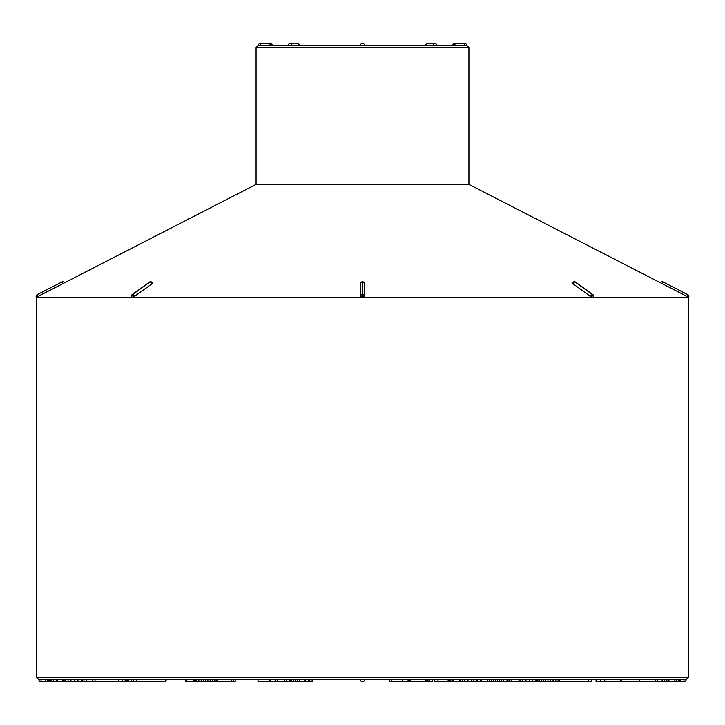 <?xml version="1.0" encoding="UTF-8"?>
<svg xmlns="http://www.w3.org/2000/svg" width="725" height="725" viewBox="0 0 725 725"><rect width="100%" height="100%" fill="white"/><g stroke="black" fill="none" stroke-linecap="round" stroke-linejoin="round"><path stroke-width="1.09" d="M37.301 294.622L38.18 296.335L36.259 297.322L36.685 677.467L688.315 677.467L688.75 297.332L36.25 297.332A2.175 2.175 0 0 1 37.301 294.622L61.797 282.034A2.175 2.175 0 0 1 64.597 282.759L63.691 283.23M256.07 184.377L256.07 47.533L468.93 47.533L468.93 184.377L256.07 184.377L64.597 282.759M360.325 296.335A2.175 1.93 0 0 1 362.491 294.622L362.491 297.322L360.325 296.335L360.325 283.756A2.175 1.93 180 0 1 362.491 282.034L362.491 294.622L362.509 282.034A2.175 1.93 180 0 1 364.675 283.756L364.675 296.335L362.509 297.322L362.509 294.622A2.175 1.93 0 0 1 364.675 296.335M362.147 281.817A2.175 2.175 0 0 0 360.334 283.692L360.352 283.602M364.648 283.602L364.666 283.692A2.175 2.175 0 0 0 362.853 281.817M592.379 297.223L593.177 297.322L593.358 296.335L593.195 297.322L590.286 296.335L572.967 283.756L573.14 282.759M593.177 297.322A2.175 1.532 -90 0 0 592.443 294.622A2.175 1.532 -90 0 1 593.195 297.322L593.286 296.28M687.835 296.86L686.82 296.335L687.699 294.622A2.175 2.175 0 0 1 688.741 297.322L660.403 282.759A2.175 2.175 0 0 1 663.203 282.034L687.699 294.622L663.203 282.034L662.324 283.756M133.971 296.77L152.032 283.756A2.175 1.368 -126 0 0 149.876 282.034L132.539 294.622L149.876 282.034A2.175 1.532 90 0 1 150.583 281.789L150.564 281.789M131.642 296.335L131.805 297.322A2.175 1.532 90 0 1 131.714 296.28L131.805 297.322A2.175 1.532 -90 0 1 132.557 294.622L132.557 294.622A2.175 1.368 54 0 1 134.714 296.335L131.823 297.322A2.175 1.532 -90 0 1 132.539 294.622A2.175 1.368 54 0 0 131.968 294.794L149.287 282.206A2.175 1.368 -126 0 1 149.858 282.034A2.175 1.532 90 0 1 150.365 281.808M131.279 297.223L131.805 297.322M38.18 296.335L62.676 283.756L61.797 282.034M151.86 282.759L152.032 283.756A2.175 1.368 -126 0 0 151.38 282.795M559.374 679.633A2.175 1.532 90 0 0 560.914 681.808L589.815 681.808A2.175 2.175 0 0 0 591.99 679.633L596.068 679.633L596.068 681.808L596.34 679.633M688.315 677.467L686.149 679.633L38.851 679.633A2.175 2.175 0 0 0 41.026 681.808L41.026 679.633M165.626 679.633A2.175 1.532 -90 0 1 164.086 681.808L127.7 681.808L127.7 679.633L127.011 679.633L127.011 681.808L83.937 681.808L83.937 679.633M256.07 47.533L258.236 45.367L466.764 45.367A2.175 2.175 0 0 0 464.589 43.192L464.589 45.367M360.325 45.367A2.175 2.175 0 0 1 362.5 43.192A2.175 2.175 0 0 1 364.675 45.367A2.175 2.175 0 0 0 362.5 43.192A2.175 2.175 0 0 0 360.325 45.367M561.431 681.808L560.633 681.79M560.633 681.808L559.872 681.536M559.872 681.808L558.214 681.808L558.214 679.633M559.156 681.808L559.156 680.911M558.214 681.808L556.936 681.808L556.936 679.633M556.936 681.808L555.432 681.808L555.432 679.633M555.432 681.808L553.891 681.808L553.891 679.633M553.891 681.808L552.151 681.808L552.151 679.633M552.151 681.808L550.193 681.808L550.193 679.633M550.193 681.808L548.009 681.808L548.009 679.633M548.009 681.808L545.816 681.808L545.816 679.633M545.816 681.808L543.623 681.808L543.623 679.633M543.623 681.808L541.53 681.808L541.53 679.633M541.53 681.808L539.618 681.808L539.618 679.633M539.618 681.808L537.877 681.808L537.877 679.633M537.877 681.808L536.627 681.808L536.627 679.633M536.627 681.808L535.993 681.808L535.993 679.633M535.993 681.808L535.974 679.633M235.145 679.633L235.145 681.808L185.591 681.808L185.591 679.633M217.736 681.808L217.736 679.633L217.718 681.808M217.165 681.808L217.165 679.633M216.095 681.808L216.095 679.633M214.518 681.808L214.518 679.633M212.434 681.808L212.434 679.633M210.141 681.808L210.141 679.633M207.885 681.808L207.885 679.633M205.664 681.808L205.664 679.633M203.562 681.808L203.562 679.633M201.641 681.808L201.641 679.633M199.892 681.808L199.892 679.633M198.306 681.808L198.306 679.633M196.892 681.808L196.892 679.633M195.641 681.808L195.641 679.633M194.608 681.808L194.608 679.633M193.82 681.808L193.82 679.633M193.285 681.808L193.285 679.633M193.122 681.808L193.122 679.633M186.225 681.808L186.225 679.633M312.656 679.633L312.656 681.808L309.811 681.808L309.811 679.633M312.131 681.808L312.131 679.633M309.811 681.808L305.379 681.808L305.379 679.633M308.406 681.808L308.406 679.633M305.379 681.808L304.219 681.808L304.219 679.633M304.219 681.808L299.57 681.808L299.57 679.633M299.57 681.808L297.332 681.808L297.332 679.633M297.332 681.808L295.247 681.808L295.247 679.633M295.247 681.808L293.326 681.808L293.326 679.633M293.326 681.808L290.027 681.808L290.027 679.633M291.568 681.808L291.568 679.633M290.027 681.808L288.74 681.808M83.937 681.808L50.741 681.808L50.741 679.633M50.741 681.808L49.282 681.808L49.282 679.633M49.282 681.808L48.203 681.808L48.203 679.633M48.203 681.808L47.497 681.808L47.497 679.633M47.497 681.808L45.63 681.808L45.63 679.633M131.606 681.808L131.606 679.633M128.787 681.808L128.787 679.633M40.926 681.808L40.464 681.736M127.7 681.808L127.011 681.808M125.171 681.808L125.171 679.633M122.353 681.808L122.353 679.633M118.619 681.808L118.619 679.633M95.002 681.808L95.002 679.633M92.229 681.808L92.229 679.633M86.293 681.808L86.293 679.633M56.514 681.808L56.514 679.633M57.746 681.808L57.746 679.633M53.532 681.808L53.532 679.633M51.566 681.808L51.566 679.633M82.233 681.808L82.233 679.633M81.517 681.808L81.517 679.633M77.938 681.808L77.938 679.633M74.249 681.808L74.249 679.633M70.95 681.808L70.95 679.633M68.068 681.808L68.068 679.633M65.767 681.808L65.767 679.633M64.081 681.808L64.081 679.633M63.021 681.808L63.021 679.633M62.685 681.808L62.685 679.633M535.974 681.808L481.572 681.808L481.572 679.633M503.295 681.808L503.295 679.633M501.347 681.808L501.347 679.633M499.489 681.808L499.489 679.633M497.586 681.808L497.586 679.633M495.628 681.808L495.628 679.633M493.616 681.808L493.616 679.633M491.55 681.808L491.55 679.633M489.629 681.808L489.629 679.633M487.698 681.808L487.698 679.633M481.735 681.808L481.735 679.633M680.675 679.633L680.675 681.808L664.299 681.808M679.914 681.808L679.914 679.633M678.419 681.808L678.419 679.633M676.189 681.808L676.189 679.633M674.884 681.808L674.884 679.633M668.939 681.808L668.939 679.633M666.918 681.808L666.918 679.633M664.308 679.633L664.308 681.808L639.513 681.808L639.513 679.633M662.133 681.808L662.133 679.633M657.194 681.808L657.194 679.633M655.155 681.808L655.155 679.633M620.509 679.633L620.509 681.808L639.513 681.808M621.189 681.808L621.189 679.633M620.509 681.808L596.34 681.808M600.626 681.808L600.626 679.633M535.277 681.808L535.277 679.633M532.34 681.808L532.34 679.633M529.44 681.808L529.44 679.633M525.987 681.808L525.987 679.633M522.616 681.808L522.616 679.633M520.097 681.808L520.097 679.633M518.964 681.808L518.964 679.633M426.345 679.633L426.345 681.808L409.553 681.808L409.553 679.633M432.662 679.633L432.662 681.808L425.684 681.808M432.435 681.808L432.435 679.633M429.717 681.808L429.717 679.633M429.2 681.808L429.2 679.633M427.968 681.808L427.968 679.633M425.394 681.808L425.394 679.633M410.676 681.808L410.676 679.633M509.032 681.808L509.032 679.633M507.011 681.808L507.011 679.633M481.572 681.808L459.695 681.808L459.695 679.633M476.108 681.808L476.108 679.633L476.08 681.808M473.769 681.808L473.769 679.633M471.44 681.808L471.44 679.633M467.951 681.808L467.951 679.633M464.825 681.808L464.825 679.633M462.432 681.808L462.432 679.633M460.62 681.808L460.62 679.633M480.485 681.808L480.485 679.633M480.285 681.808L480.285 679.633M477.376 681.808L477.376 679.633M476.252 681.808L476.252 679.633M452.826 679.633L452.826 681.808L434.574 681.808L434.574 679.633M459.695 681.808L451.92 681.808M437.991 681.808L437.991 679.633M453.152 681.808L453.152 679.633M450.814 681.808L450.814 679.633M448.965 681.808L448.965 679.633M448.675 681.808L448.675 679.633M448.141 681.808L448.141 679.633M289.239 679.633L289.239 681.808L270.661 681.808L270.661 679.633M275.147 681.808L275.147 679.633M270.661 681.808L258 681.808L258 679.633M269.202 681.808L269.202 679.633M286.266 681.808L286.266 679.633M277.267 681.808L277.267 679.633M284.263 681.808L284.263 679.633M275.826 681.808L275.826 679.633M233.169 681.808L233.169 679.633M231.71 681.808L231.71 679.633M364.675 679.633A2.175 2.175 0 0 1 362.5 681.808A2.175 2.175 0 0 1 360.325 679.633M509.095 681.808L509.095 679.633M511.188 681.808L511.188 679.633M511.669 681.808L511.669 679.633M389.533 679.633L389.533 681.808L408.075 681.808L408.075 679.633M574.436 281.789L574.418 281.789A2.175 1.532 90 0 1 575.124 282.034L592.443 294.622L575.124 282.034A2.175 1.368 126 0 0 572.967 283.756M574.635 281.808A2.175 1.532 90 0 1 575.143 282.034A2.175 1.368 126 0 1 575.713 282.206L593.032 294.794A2.175 1.368 -54 0 0 592.461 294.622L592.461 294.622A2.175 1.368 -54 0 0 590.286 296.335M433.151 45.367A2.175 1.532 -90 0 1 434.692 43.192L427.913 43.192A2.175 1.532 90 0 0 426.373 45.367M464.589 43.192L455.001 43.192L455.001 45.367M269.999 45.367L269.999 43.192L260.411 43.192L260.411 45.367M298.627 45.367A2.175 1.532 -90 0 0 297.087 43.192L290.308 43.192A2.175 1.532 90 0 1 291.849 45.367M136.717 679.633A2.175 1.532 90 0 1 135.185 681.808L164.086 681.808A2.175 2.175 0 0 0 166.261 679.633A2.175 2.175 0 0 1 164.086 681.808M560.914 681.808A2.175 2.175 0 0 1 558.739 679.633A2.175 2.175 0 0 0 560.914 681.808L589.815 681.808A2.175 1.532 -90 0 1 588.283 679.633M680.675 681.808L683.974 681.808L683.974 679.633M402.692 681.808L402.692 679.633M391.636 681.808L391.636 679.633M389.651 681.808L389.651 679.633M468.93 184.377L660.403 282.759M36.685 677.467L38.851 679.633M468.93 47.533L466.764 45.367M427.913 43.192A2.175 2.175 0 0 0 425.738 45.367M436.858 45.367A2.175 2.175 0 0 0 434.692 43.192M455.001 43.192A2.175 2.175 0 0 0 452.835 45.367M299.262 45.367A2.175 2.175 0 0 0 297.087 43.192A2.175 2.175 0 0 1 299.262 45.367M290.308 43.192A2.175 2.175 0 0 0 288.142 45.367A2.175 2.175 0 0 1 290.308 43.192M272.165 45.367A2.175 2.175 0 0 0 269.999 43.192M260.411 43.192A2.175 2.175 0 0 0 258.236 45.367M45.63 681.808L41.026 681.808M133.01 679.633A2.175 2.175 0 0 0 135.185 681.808M683.974 681.808A2.175 2.175 0 0 0 686.149 679.633M589.815 681.808A2.175 2.175 0 0 0 591.99 679.633M604.759 681.808L604.759 679.633M593.875 297.051A2.175 2.175 0 0 0 593.032 294.794M573.828 281.871A2.175 2.175 0 0 0 572.478 282.986M575.713 282.206A2.175 2.175 0 0 0 574.816 281.826M131.968 294.794A2.175 2.175 0 0 0 131.125 297.051M150.184 281.826A2.175 2.175 0 0 0 149.287 282.206M152.522 282.986A2.175 2.175 0 0 0 151.172 281.871"/></g></svg>
